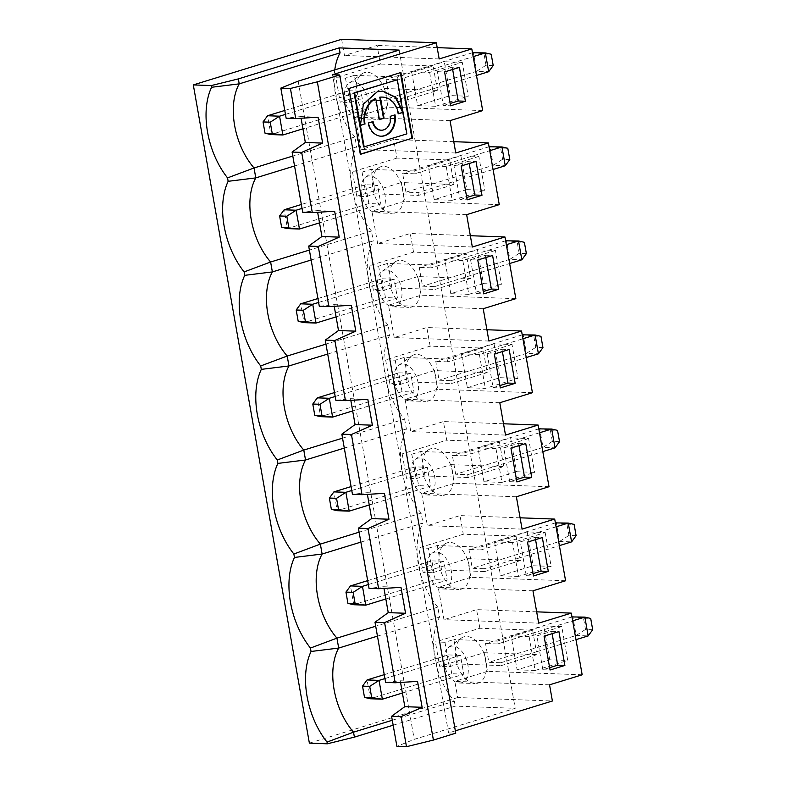 <?xml version="1.0" encoding="UTF-8"?>
<svg xmlns="http://www.w3.org/2000/svg" width="786" height="786" viewBox="0 0 786 786"><rect width="100%" height="100%" fill="white"/><g stroke="black" fill="none" stroke-linecap="round" stroke-linejoin="round"><path stroke-width="0.59" stroke-dasharray="3.93 2.95" d="M360.371 125.288L359.811 125.455L360.41 125.485M359.811 125.455L362.768 104.233L376.651 91.756L382.468 91.078M398.443 113.577L397.873 113.754L398.473 113.773M380.817 136.204A17.312 13.588 -87.9 0 1 380.512 136.204A17.312 13.588 -87.9 0 1 367.877 122.98L372.495 121.555A11.289 8.862 92.1 0 0 372.535 121.751M381.033 130.181A11.289 8.862 92.1 0 0 389.797 116.24L394.415 114.815A17.312 13.588 -87.9 0 1 394.444 115.011M396.734 79.75L402.363 111.651M372.495 121.555L373.095 121.584M389.797 116.24L390.396 116.259M394.415 114.815L395.014 114.844M367.877 122.98L368.487 122.999M379.402 119.433L378.842 119.61L379.442 119.629M402.481 112.339L406.274 133.866L363.594 146.992M406.274 133.866L406.873 133.885M400.349 72.676L348.404 88.435L360.017 154.262L360.577 154.085M378.842 119.61L375.138 98.604M397.873 113.754A21.831 17.135 92.1 0 0 382.251 97.1M294.554 165.974L356.638 146.884L354.889 136.961L292.805 156.05M449.71 160.03L414.114 170.975L414.615 173.794L450.211 162.849L449.71 160.03L396.959 158.094L393.678 139.476L361.049 149.507L355.351 117.163L387.979 107.122L384.698 88.504L340.2 102.19L335.887 77.745L345.476 78.089L354.378 75.358L358.691 99.802L401.852 101.384L437.438 90.439L436.947 87.619L476.493 75.466M334.649 211.238L317.357 210.609L317.642 212.269M351.234 305.273L333.932 304.634L319.293 306.275M368.86 203.564L365.549 184.759L377.535 185.191L380.856 204.006L368.86 203.564L287.47 228.588L284.149 209.783M311.128 260.009L373.222 240.919L371.473 230.996L309.379 250.086M371.473 230.996A58.066 34.722 72.9 0 1 356.638 146.884M485.817 257.543L485.394 255.195L470.568 259.753L477.76 260.019M485.394 255.195L492.596 255.46M472.337 247.01L377.634 243.542L410.263 233.511L470.352 235.712M478.851 156.424L446.222 166.455L452.196 200.312L484.824 190.281L466.845 189.613L460.871 155.766L478.851 156.424L484.824 190.281M452.196 200.312L434.216 199.654L466.845 189.613M469.232 163.508L468.82 161.159L476.011 161.425M434.216 199.654L428.242 165.797L460.871 155.766M468.82 161.159L453.984 165.718L459.957 199.575L467.149 199.841M453.984 165.718L461.176 165.984M499.267 204.635L404.554 201.157L401.273 182.539L454.023 184.474L450.211 162.849L489.757 150.686M414.615 173.794L402.629 173.352L405.94 192.157L417.926 192.599L493.068 169.491M509.79 159.568L502.598 159.303L500.603 148.014L507.795 148.279M466.638 214.666L371.925 211.188L377.634 243.542M404.554 201.157L371.925 211.188M453.768 141.677L393.678 139.476M356.785 196.225L352.472 171.77L362.061 172.124L366.374 196.579L356.785 196.225L401.273 182.539M362.061 172.124L370.963 169.393L375.266 193.837L418.427 195.419L454.023 184.474M366.374 196.579L375.266 193.837M380.856 204.006L319.519 222.86M318.615 302.443L394.12 279.226L397.431 298.032L385.445 297.599L382.134 278.784L317.927 298.533M382.134 278.784L394.12 279.226M376.455 212.849A19.011 11.368 -107.1 0 0 376.504 212.849A19.011 11.368 -107.1 0 0 384.059 191.037A19.011 11.368 -107.1 0 0 365.559 177.243A19.011 11.368 -107.1 0 0 361.432 193.946A19.011 11.368 -107.1 0 0 376.455 212.849M414.114 170.975L370.963 169.393M417.926 192.599L418.427 195.419M373.045 189.269A24.199 14.462 -107.1 0 0 392.234 213.33A24.199 14.462 -107.1 0 0 401.862 185.565A24.199 14.462 -107.1 0 0 378.302 168.007A24.199 14.462 -107.1 0 0 373.045 189.269M302.03 208.408L377.535 185.191M365.549 184.759L301.343 204.498M430.699 265.01L466.295 254.065L413.544 252.129L369.047 265.806L378.646 266.159L387.537 263.418L430.699 265.01L431.2 267.83L506.331 244.721M505.644 240.811L419.203 267.387L422.524 286.192L434.511 286.635L435.012 289.454L470.608 278.509L466.295 254.065M431.2 267.83L419.203 267.387M500.603 148.014L489.953 146.501L493.274 165.306L405.94 192.157M502.598 159.303L493.274 165.306L505.26 165.748M489.059 146.776L402.629 173.352M459.957 199.575L466.737 197.492M526.374 253.593L519.173 253.338L517.188 242.049L506.538 240.536L509.859 259.341L422.524 286.192M517.188 242.049L524.38 242.314M446.222 166.455L428.242 165.797M333.932 304.634L334.227 306.304M367.819 399.308L350.517 398.669L335.868 400.31M385.445 297.599L304.044 322.624L300.733 303.818M327.713 354.044L389.797 334.954L388.048 325.021L325.964 344.121M388.048 325.021A58.066 34.722 72.9 0 1 373.222 240.919M502.392 351.578L501.979 349.23L487.153 353.788L494.345 354.054M501.979 349.23L509.171 349.495M488.921 341.045L394.208 337.577L426.837 327.536L486.927 329.747M495.435 250.459L462.807 260.49L468.77 294.347L501.399 284.306L483.419 283.648L477.456 249.801L495.435 250.459L501.399 284.306M468.77 294.347L450.791 293.679L483.419 283.648M450.791 293.679L444.827 259.832L477.456 249.801M470.568 259.753L476.532 293.61L483.734 293.876M434.511 286.635L509.652 263.526M483.213 308.702L388.51 305.223L394.208 337.577M515.842 298.67L421.139 295.192L388.51 305.223M413.544 252.129L410.263 233.511M421.139 295.192L417.857 276.574L470.608 278.509M378.646 266.159L382.949 290.604L373.36 290.26L369.047 265.806M387.537 263.418L391.85 287.873L435.012 289.454M382.949 290.604L391.85 287.873M397.431 298.032L336.094 316.896M335.2 396.478L410.695 373.262L414.016 392.067L402.029 391.625L398.708 372.819L334.502 392.568M398.708 372.819L410.695 373.262M393.039 306.884A19.011 11.368 -107.1 0 0 393.088 306.884A19.011 11.368 -107.1 0 0 400.644 285.072A19.011 11.368 -107.1 0 0 382.134 271.278A19.011 11.368 -107.1 0 0 378.007 287.981A19.011 11.368 -107.1 0 0 393.039 306.884M389.63 283.304A24.199 14.462 -107.1 0 0 408.818 307.365A24.199 14.462 -107.1 0 0 418.437 279.6A24.199 14.462 -107.1 0 0 394.877 262.043A24.199 14.462 -107.1 0 0 389.63 283.304M447.283 359.035L482.869 348.09L430.129 346.154L385.631 359.841L395.22 360.194L404.122 357.453L447.283 359.035L447.774 361.865L522.916 338.756M522.228 334.846L435.788 361.422L439.099 380.228L451.095 380.67L451.586 383.489L487.182 372.544L482.869 348.09M447.774 361.865L435.788 361.422M519.173 253.338L509.859 259.341L521.845 259.783M417.857 276.574L373.36 290.26M476.532 293.61L483.311 291.527M542.949 347.628L535.757 347.363L533.773 336.084L523.122 334.571L526.433 353.376L439.099 380.228M533.773 336.084L540.965 336.349M462.807 260.49L444.827 259.832M487.153 353.788L493.117 387.645L500.309 387.901M493.117 387.645L499.896 385.553M342.549 438.146L404.633 419.056A58.066 34.722 72.9 0 1 389.797 334.954M394.592 382.016A19.011 11.368 -107.1 0 0 409.614 400.909A19.011 11.368 -107.1 0 0 409.663 400.919A19.011 11.368 -107.1 0 0 417.228 379.107A19.011 11.368 -107.1 0 0 398.718 365.313A19.011 11.368 -107.1 0 0 394.592 382.016M406.205 377.339A24.199 14.462 -107.1 0 0 425.403 401.391A24.199 14.462 -107.1 0 0 435.022 373.635A24.199 14.462 -107.1 0 0 411.461 356.078A24.199 14.462 -107.1 0 0 406.205 377.339M414.016 392.067L352.678 410.931M402.029 391.625L320.629 416.659L317.308 397.854M404.122 357.453L408.435 381.908L451.586 383.489M395.22 360.194L399.534 384.639L389.944 384.285L385.631 359.841M399.534 384.639L408.435 381.908M517.984 378.341L500.004 377.683L494.03 343.836L512.02 344.494L517.984 378.341L485.355 388.372L467.375 387.714L461.402 353.867L494.03 343.836M532.427 392.705L437.714 389.227L434.432 370.609L487.182 372.544M430.129 346.154L426.837 327.536M451.095 380.67L526.227 357.561M467.375 387.714L500.004 377.683M512.02 344.494L479.391 354.525L485.355 388.372M535.757 347.363L526.433 353.376L538.42 353.818M350.517 398.669L350.811 400.329M576.109 535.698L568.917 535.433L566.932 524.154L556.282 522.631L559.593 541.436L571.589 541.878M568.917 535.433L559.593 541.436L472.268 568.298L484.255 568.73L484.746 571.55L520.342 560.605L519.851 557.785L484.255 568.73M592.693 629.733L585.501 629.468L583.507 618.179L572.856 616.666L576.177 635.471L588.164 635.913M585.501 629.468L576.177 635.471L488.843 662.323L500.829 662.765L501.33 665.585L536.926 654.64L536.425 651.82L575.971 639.666M583.507 618.179L590.699 618.444M535.551 539.648L535.138 537.29L520.312 541.859L526.276 575.706L533.055 573.623M552.136 633.673L551.723 631.325L536.887 635.884L542.861 669.741L549.64 667.658M532.613 630.195L497.017 641.14L497.518 643.96L533.114 633.015L532.613 630.195L479.863 628.26L435.375 641.936L444.964 642.29L453.866 639.558L458.169 664.003L501.33 665.585M497.017 641.14L453.866 639.558M582.171 674.801L487.458 671.323L484.176 652.704L439.688 666.39L435.375 641.936M444.964 642.29L449.278 666.744L439.688 666.39M449.278 666.744L458.169 664.003M484.176 652.704L536.926 654.64M565.586 580.766L470.883 577.297L467.601 558.679L423.104 572.355L418.791 547.911L428.38 548.255L432.693 572.709L423.104 572.355M432.693 572.709L441.594 569.968L484.746 571.55M467.601 558.679L520.342 560.605M428.38 548.255L437.281 545.523L480.442 547.105L480.934 549.925L516.53 538.98L519.851 557.785L559.396 545.631M555.388 522.906L468.947 549.483L472.268 568.298M500.829 662.765L536.425 651.82L533.114 633.015L572.66 620.852M571.962 616.941L485.532 643.518L488.843 662.323M497.518 643.96L485.532 643.518M439.364 565.399A24.199 14.462 -107.1 0 0 458.562 589.461A24.199 14.462 -107.1 0 0 468.181 561.695A24.199 14.462 -107.1 0 0 444.621 544.138A24.199 14.462 -107.1 0 0 439.364 565.399M442.783 588.979A19.011 11.368 -107.1 0 0 442.823 588.979A19.011 11.368 -107.1 0 0 450.388 567.168A19.011 11.368 -107.1 0 0 431.878 553.373A19.011 11.368 -107.1 0 0 427.751 570.076A19.011 11.368 -107.1 0 0 442.783 588.979M384.934 678.573L460.439 655.357L463.76 674.172L402.422 693.026M463.76 674.172L451.763 673.73L370.373 698.754L367.052 679.949M451.763 673.73L448.452 654.925L384.246 674.663M459.358 683.014A19.011 11.368 -107.1 0 0 459.407 683.014A19.011 11.368 -107.1 0 0 466.963 661.203A19.011 11.368 -107.1 0 0 448.462 647.409A19.011 11.368 -107.1 0 0 444.326 664.111A19.011 11.368 -107.1 0 0 459.358 683.014M448.452 654.925L460.439 655.357M368.359 584.548L443.864 561.332L447.175 580.137L385.838 598.991M437.281 545.523L441.594 569.968M480.934 549.925L468.947 549.483M447.175 580.137L435.189 579.695L353.788 604.729L350.477 585.914M435.189 579.695L431.868 560.89L367.671 580.628M455.949 659.434A24.199 14.462 -107.1 0 0 475.137 683.496A24.199 14.462 -107.1 0 0 484.765 655.73A24.199 14.462 -107.1 0 0 461.205 638.173A24.199 14.462 -107.1 0 0 455.949 659.434M431.868 560.89L443.864 561.332M556.075 526.826L516.53 538.98L516.038 536.16L463.288 534.225L460.007 515.606L427.378 525.638L421.669 493.294L454.298 483.262L451.017 464.644L406.519 478.32L402.216 453.876L411.805 454.229L416.108 478.674L406.519 478.32M520.086 517.807L460.007 515.606M545.179 532.554L551.143 566.411L533.163 565.753L527.19 531.896L545.179 532.554L512.551 542.595L518.514 576.443L551.143 566.411M532.957 590.797L438.254 587.329L443.952 619.673L538.665 623.151M470.883 577.297L438.254 587.329M566.932 524.154L574.124 524.409M520.312 541.859L527.504 542.124M526.276 575.706L533.468 575.971M518.514 576.443L500.535 575.784L494.561 541.927L527.19 531.896M500.535 575.784L533.163 565.753M535.138 537.29L542.33 537.555M479.863 628.26L476.581 609.641L443.952 619.673M536.671 611.842L476.581 609.641M549.748 659.788L543.774 625.931L561.754 626.589L567.728 660.446L549.748 659.788L517.119 669.819L511.146 635.962L543.774 625.931M549.542 684.832L454.829 681.364L457.688 697.536L552.391 701.004M487.458 671.323L454.829 681.364M536.887 635.884L544.079 636.149M542.861 669.741L550.053 670.006M561.754 626.589L529.125 636.621L535.099 670.478L567.728 660.446M551.723 631.325L558.915 631.59M535.099 670.478L517.119 669.819M377.457 636.139L439.541 617.049L437.792 607.126L375.708 626.216M392.283 720.251L454.377 701.161A58.066 34.722 72.9 0 1 439.541 617.049M393.157 725.213L455.251 706.123L515.194 708.324L414.232 739.361L396.891 746.346M454.377 701.161L455.251 706.123M360.872 542.114L422.966 523.014A58.066 34.722 72.9 0 0 437.792 607.126M417.553 681.403L400.261 680.774L385.612 682.405M400.261 680.774L400.546 682.435M309.37 743.134L457.688 697.536M455.349 730.842L448.57 732.935L455.762 733.191M400.978 587.368L383.676 586.739L383.971 588.4M422.789 471.364A24.199 14.462 -107.1 0 0 441.978 495.426A24.199 14.462 -107.1 0 0 451.596 467.67A24.199 14.462 -107.1 0 0 428.046 450.103A24.199 14.462 -107.1 0 0 422.789 471.364M399.131 50.088L515.194 708.324M354.889 136.961A58.066 34.722 72.9 0 1 334.767 69.875M404.633 419.056L406.382 428.989A58.066 34.722 72.9 0 0 421.208 513.091L422.966 523.014M356.471 95.234A24.199 14.462 -107.1 0 0 375.659 119.295A24.199 14.462 -107.1 0 0 385.278 91.53A24.199 14.462 -107.1 0 0 361.717 73.972A24.199 14.462 -107.1 0 0 356.471 95.234M341.615 39.3L344.474 55.472L377.103 45.441L380.385 64.059L335.887 77.745M396.959 158.094L352.472 171.77M434.432 370.609L389.944 384.285M437.714 389.227L405.085 399.259L410.793 431.602L443.422 421.571L446.703 440.189L402.216 453.876M463.288 534.225L418.791 547.911M298.169 81.135L414.232 739.361M383.676 586.739L369.037 588.37M384.393 493.343L367.091 492.704L367.386 494.365M367.091 492.704L352.452 494.335M317.357 210.609L302.708 212.24M318.075 117.202L300.773 116.574L301.067 118.234M300.773 116.574L286.133 118.205M448.57 732.935L332.507 74.699M455.762 152.985L361.049 149.507M450.054 120.631L355.351 117.163M285.456 114.383L360.961 91.166L364.272 109.971L352.285 109.529L270.885 134.553L267.574 115.748M452.648 69.473L452.235 67.124L459.427 67.39M452.235 67.124L437.409 71.693L443.373 105.54L450.565 105.805M437.409 71.693L444.601 71.948M429.647 72.43L435.611 106.277L417.631 105.619L411.658 71.762L429.647 72.43L462.276 62.389L468.24 96.246L450.26 95.587L444.286 61.73L462.276 62.389M411.658 71.762L444.286 61.73M443.373 105.54L450.152 103.457M472.484 52.741L386.044 79.317L398.03 79.759L433.626 68.814L433.135 65.995L397.539 76.94L354.378 75.358M433.135 65.995L380.385 64.059M345.476 78.089L349.79 102.544L340.2 102.19M349.79 102.544L358.691 99.802M384.698 88.504L437.438 90.439M439.178 58.95L344.474 55.472M493.205 65.533L486.013 65.267L484.029 53.979L473.378 52.465L476.689 71.271L389.365 98.132L401.351 98.564L436.947 87.619L433.626 68.814L473.172 56.651M386.044 79.317L389.365 98.132M486.013 65.267L476.689 71.271L488.686 71.713M364.272 109.971L302.934 128.825M352.285 109.529L348.964 90.724L284.768 110.462M348.964 90.724L360.961 91.166M398.03 79.759L397.539 76.94M401.852 101.384L401.351 98.564M359.88 118.814A19.011 11.368 -107.1 0 0 359.919 118.814A19.011 11.368 -107.1 0 0 367.484 97.002A19.011 11.368 -107.1 0 0 348.974 83.208A19.011 11.368 -107.1 0 0 344.848 99.91A19.011 11.368 -107.1 0 0 359.88 118.814M484.029 53.979L491.221 54.244M435.611 106.277L468.24 96.246M437.183 47.641L377.103 45.441M482.683 110.6L387.979 107.122M417.631 105.619L450.26 95.587M360.617 154.282L360.017 154.262M349.004 88.464L348.404 88.435M400.919 72.499L400.32 72.479M480.442 547.105L516.038 536.16M512.551 542.595L494.561 541.927M522.081 529.116L427.378 525.638M516.382 496.772L421.669 493.294M559.534 441.663L552.342 441.398L543.018 447.411L555.004 447.843M552.342 441.398L550.347 430.119L539.697 428.596L543.018 447.411L455.684 474.263L467.67 474.705L468.171 477.524L503.767 466.579L503.266 463.76L542.812 451.596M411.805 454.229L420.697 451.488L463.858 453.07L464.359 455.89L499.955 444.945L503.266 463.76L467.67 474.705M430.59 486.102L418.604 485.66L415.293 466.855L427.279 467.297L430.59 486.102L369.253 504.966M418.604 485.66L337.204 510.694L333.893 491.889M518.976 445.613L518.563 443.265L503.728 447.824L509.701 481.671L516.481 479.588M509.701 481.671L516.893 481.936M528.595 438.529L495.966 448.56L501.94 482.408L534.568 472.376L516.579 471.718L510.615 437.861L528.595 438.529L534.568 472.376M501.94 482.408L483.95 481.749L516.579 471.718M416.108 478.674L425.01 475.943L468.171 477.524M451.017 464.644L503.767 466.579M549.011 486.731L454.298 483.262M421.208 513.091L359.123 532.181M518.563 443.265L525.755 443.53M503.728 447.824L510.92 448.089M344.297 448.079L406.382 428.989M426.199 494.944A19.011 11.368 -107.1 0 0 426.248 494.944A19.011 11.368 -107.1 0 0 433.803 473.143A19.011 11.368 -107.1 0 0 415.293 459.338A19.011 11.368 -107.1 0 0 411.166 476.051A19.011 11.368 -107.1 0 0 426.199 494.944M351.774 490.513L427.279 467.297M415.293 466.855L351.087 486.593M420.697 451.488L425.01 475.943M464.359 455.89L452.372 455.458L455.684 474.263M538.803 428.871L452.372 455.458M539.491 432.791L499.955 444.945L499.454 442.125L446.703 440.189M503.512 423.782L443.422 421.571M483.95 481.749L477.986 447.902L510.615 437.861M495.966 448.56L477.986 447.902M550.347 430.119L557.539 430.384M463.858 453.07L499.454 442.125M505.506 435.08L410.793 431.602M499.798 402.737L405.085 399.259M479.391 354.525L461.402 353.867M529.125 636.621L511.146 635.962M382.772 91.088L382.173 91.068M380.512 136.204L381.112 136.224M376.504 212.849L392.234 213.33M365.559 177.243L378.302 168.007M393.088 306.884L408.818 307.365M382.134 271.278L394.877 262.043M409.663 400.919L425.403 401.391M398.718 365.313L411.461 356.078M442.823 588.979L458.562 589.461M431.878 553.373L444.621 544.138M459.407 683.014L475.137 683.496M448.462 647.409L461.205 638.173M359.919 118.814L375.659 119.295M348.974 83.208L361.717 73.972M426.248 494.944L441.978 495.426M415.293 459.338L428.046 450.103"/><path stroke-width="1.18" d="M382.251 97.1A21.831 17.135 92.1 0 0 381.947 97.081A21.831 17.135 92.1 0 0 379.756 97.179L383.46 118.185L384.059 118.214L379.442 119.629L375.737 98.623L375.138 98.604A21.831 17.135 92.1 0 0 364.419 124.041L360.41 125.485L363.368 104.253L377.251 91.775L382.772 91.088L395.8 97.267L402.963 111.681L402.363 111.651L395.319 97.376L382.468 91.078M381.947 97.081L382.546 97.1A21.831 17.135 92.1 0 1 398.473 113.773L403.08 112.359L398.443 113.577M372.535 121.751A11.289 8.862 92.1 0 0 380.738 130.181A11.289 8.862 92.1 0 0 381.033 130.181M394.444 115.011A17.312 13.588 -87.9 0 1 380.817 136.204M403.08 112.359L406.873 133.885L363.594 146.992L354.054 92.866L397.333 79.769L402.963 111.681M384.059 118.214L380.355 97.199L379.756 97.179M373.095 121.584A11.289 8.862 92.1 0 0 381.338 130.201A11.289 8.862 92.1 0 0 390.396 116.259L395.014 114.844A17.312 13.588 92.1 0 1 381.112 136.224A17.312 13.588 92.1 0 1 368.487 122.999L373.095 121.584M383.46 118.185L379.402 119.433M360.577 154.085L411.923 138.297L400.349 72.676M364.419 124.041L360.371 125.288M364.193 147.011L354.653 92.895L397.333 79.769M354.054 92.866L354.653 92.895M375.737 98.623A21.831 17.135 92.1 0 0 365.018 124.06M292.805 156.05L254.035 167.968L227.547 177.891L228.146 181.311L255.784 177.901L294.554 165.974M392.283 720.251L353.523 732.169L327.035 742.092L327.33 743.802L309.37 743.134L193.307 84.908L211.267 85.566L238.335 78.905L239.209 83.866A58.066 34.722 72.9 0 0 254.035 167.968L255.784 177.901A58.066 34.722 72.9 0 0 270.62 262.003L272.369 271.927L311.128 260.009M292.097 152.062L302.708 212.24L312.297 212.593L301.686 152.405L292.097 152.062L305.341 142.463L322.643 143.101L318.075 117.202L295.723 118.558L290.417 88.464L317.348 81.832L339.699 74.965L332.507 74.699L436.328 42.778L341.615 39.3L193.307 84.908M382.546 97.1A21.831 17.135 92.1 0 0 380.355 97.199M328.882 306.628L318.271 246.44L308.682 246.087L319.293 306.275L328.882 306.628L351.234 305.273L355.803 331.161L334.846 340.476L325.257 340.122L335.868 400.31L345.457 400.654L334.846 340.476M308.682 246.087L321.916 236.498L339.218 237.136L318.271 246.44M339.218 237.136L334.649 211.238L312.297 212.593M317.642 212.269L321.916 236.498M317.927 298.533L300.733 303.818L312.72 304.261L303.396 310.264L296.204 309.998L298.189 321.287L305.39 321.553L303.396 310.264M300.733 303.818L296.204 309.998M288.806 227.518L286.811 216.229L279.62 215.963L281.614 227.252L299.456 229.031L287.47 228.588L281.614 227.252M279.62 215.963L284.149 209.783L296.135 210.226L299.456 229.031L319.519 222.86M302.03 208.408L296.135 210.226L286.811 216.229M309.379 250.086L270.62 262.003L244.132 271.917L244.731 275.336L272.369 271.927A58.066 34.722 72.9 0 0 287.195 356.038L288.953 365.962L327.713 354.044M492.596 255.46L477.76 260.019L483.734 293.876L498.56 289.307L492.596 255.46M436.328 42.778L439.178 58.95L471.806 48.919L482.683 110.6L450.054 120.631L455.762 152.985L488.391 142.944L499.267 204.635L466.638 214.666L472.337 247.01L504.966 236.979L470.352 235.712M481.985 195.282L476.011 161.425L461.176 165.984L467.149 199.841L481.985 195.282L474.783 195.016L469.232 163.508M505.26 165.748L501.949 146.943L507.795 148.279L509.79 159.568L505.26 165.748L493.068 169.491M489.757 150.686L501.949 146.943L489.059 146.776M488.391 142.944L453.768 141.677M336.094 316.896L316.031 323.066L312.72 304.261L318.615 302.443M301.343 204.498L284.149 209.783M506.331 244.721L518.524 240.978L505.644 240.811M466.737 197.492L474.783 195.016M518.524 240.978L524.38 242.314L526.374 253.593L521.845 259.783L518.524 240.978M244.132 271.917A65.847 39.369 72.9 0 1 228.146 181.311M325.257 340.122L338.501 330.533L355.803 331.161M334.227 306.304L338.501 330.533M345.457 400.654L367.819 399.308L372.377 425.197L351.43 434.511L341.841 434.157L352.452 494.335L362.041 494.689L351.43 434.511M334.502 392.568L317.308 397.854L329.305 398.296L319.981 404.299L312.789 404.033L314.773 415.322L321.965 415.578L319.981 404.299M317.308 397.854L312.789 404.033M298.189 321.287L304.044 322.624L316.031 323.066L305.39 321.553M325.964 344.121L287.195 356.038L260.706 365.952L261.306 369.371L288.953 365.962A58.066 34.722 72.9 0 0 303.779 450.073L277.291 459.987A65.847 39.369 72.9 0 1 261.306 369.371M515.144 383.342L509.171 349.495L494.345 354.054L500.309 387.901L515.144 383.342L507.953 383.077L502.392 351.578M504.966 236.979L515.842 298.67L483.213 308.702L488.921 341.045L521.55 331.014L486.927 329.747M498.56 289.307L491.368 289.051L485.817 257.543M509.652 263.526L521.845 259.783M352.678 410.931L332.616 417.101L329.305 398.296L335.2 396.478M522.916 338.756L535.109 335.003L522.228 334.846M483.311 291.527L491.368 289.051M535.109 335.003L540.965 336.349L542.949 347.628L538.42 353.818L535.109 335.003M260.706 365.952A65.847 39.369 72.9 0 1 244.731 275.336M499.896 385.553L507.953 383.077M342.549 438.146L303.779 450.073L305.528 459.997L344.297 448.079M314.773 415.322L320.629 416.659L332.616 417.101L321.965 415.578M455.349 730.842L552.391 701.004L549.542 684.832L582.171 674.801L571.294 613.119L538.665 623.151L532.957 590.797L565.586 580.766L554.71 519.084L522.081 529.116L516.382 496.772L549.011 486.731L538.135 425.049L505.506 435.08L499.798 402.737L532.427 392.705L521.55 331.014M526.227 357.561L538.42 353.818M350.811 400.329L355.085 424.568L372.377 425.197M375.708 626.216L336.939 638.134L310.45 648.057A65.847 39.369 72.9 0 1 294.475 557.441L322.113 554.032L360.872 542.114M310.45 648.057L311.05 651.476L338.687 648.067L336.939 638.134A58.066 34.722 72.9 0 1 322.113 554.032L320.364 544.099L293.866 554.022L294.475 557.441M377.457 636.139L338.687 648.067A58.066 34.722 72.9 0 0 353.523 732.169L354.398 737.13L393.157 725.213M327.33 743.802L354.398 737.13M327.035 742.092A65.847 39.369 72.9 0 1 311.05 651.476M576.109 535.698L571.589 541.878L568.268 523.073L574.124 524.409L576.109 535.698M572.66 620.852L584.853 617.108L590.699 618.444L592.693 629.733L588.164 635.913L584.853 617.108L571.962 616.941M533.055 573.623L541.112 571.147L535.551 539.648M549.64 667.658L557.687 665.182L552.136 633.673M559.396 545.631L571.589 541.878M556.075 526.826L568.268 523.073L555.388 522.906M575.971 639.666L588.164 635.913M384.246 674.663L367.052 679.949L379.039 680.391L384.934 678.573M379.039 680.391L382.36 699.196L370.373 698.754L364.517 697.418L371.709 697.683L369.715 686.394L379.039 680.391M402.422 693.026L382.36 699.196L371.709 697.683M367.671 580.628L350.477 585.914L362.464 586.356L368.359 584.548M353.14 592.369L362.464 586.356L365.775 605.161L353.788 604.729L347.933 603.383L355.125 603.648L353.14 592.369L345.948 592.104L347.933 603.383M385.838 598.991L365.775 605.161L355.125 603.648M554.71 519.084L520.086 517.807M527.504 542.124L533.468 575.971L548.304 571.412L542.33 537.555L527.504 542.124M548.304 571.412L541.112 571.147M571.294 613.119L536.671 611.842M564.888 665.447L558.915 631.59L544.079 636.149L550.053 670.006L564.888 665.447L557.687 665.182M350.477 585.914L345.948 592.104M369.715 686.394L362.523 686.139L364.517 697.418M362.523 686.139L367.052 679.949M375.001 622.227L385.612 682.405L395.201 682.759L384.59 622.581L375.001 622.227L388.245 612.628L405.547 613.267L400.978 587.368L378.626 588.724L368.015 528.546L358.416 528.192L369.037 588.37L378.626 588.724M395.201 682.759L417.553 681.403L422.121 707.302L401.174 716.606L391.585 716.262L404.819 706.663L422.121 707.302M400.546 682.435L404.819 706.663M339.699 74.965L455.762 733.191L433.41 740.068L406.48 746.7L396.891 746.346L391.585 716.262M406.48 746.7L401.174 716.606M383.971 588.4L388.245 612.628M405.547 613.267L384.59 622.581M238.335 78.905L339.188 47.887L399.131 50.088L298.169 81.135L280.828 88.111L286.133 118.205L295.723 118.558M339.188 47.887L340.063 52.849A58.066 34.722 72.9 0 0 334.767 69.875M293.866 554.022A65.847 39.369 72.9 0 1 277.89 463.406L305.528 459.997A58.066 34.722 72.9 0 0 320.364 544.099L359.123 532.181M277.291 459.987L277.89 463.406M227.547 177.891A65.847 39.369 72.9 0 1 211.572 87.275L239.209 83.866L340.063 52.849M211.267 85.566L211.572 87.275M358.416 528.192L371.66 518.593L388.962 519.232L384.393 493.343L362.041 494.689M367.386 494.365L371.66 518.593M341.841 434.157L355.085 424.568M301.067 118.234L305.341 142.463M433.41 740.068L317.348 81.832M322.643 143.101L301.686 152.405M388.962 519.232L368.015 528.546M280.828 88.111L290.417 88.464M263.045 121.938L265.029 133.217L272.221 133.482L270.237 122.194L263.045 121.938L267.574 115.748L279.561 116.19L270.237 122.194M285.456 114.383L279.561 116.19L282.872 134.996L272.221 133.482M302.934 128.825L282.872 134.996L270.885 134.553L265.029 133.217M465.4 101.247L459.427 67.39L444.601 71.948L450.565 105.805L465.4 101.247L458.209 100.981L452.648 69.473M450.152 103.457L458.209 100.981M473.172 56.651L485.365 52.908L472.484 52.741M476.493 75.466L488.686 71.713L485.365 52.908L491.221 54.244L493.205 65.533L488.686 71.713M284.768 110.462L267.574 115.748M471.806 48.919L437.183 47.641M412.522 138.316L400.919 72.499L349.004 88.464L360.617 154.282L411.923 138.297M369.253 504.966L349.2 511.136L338.55 509.613L336.555 498.334L329.363 498.069L331.358 509.348L338.55 509.613M351.087 486.593L333.893 491.889L345.879 492.321L349.2 511.136L337.204 510.694L331.358 509.348M559.534 441.663L555.004 447.843L551.684 429.038L557.539 430.384L559.534 441.663M542.812 451.596L555.004 447.843M516.481 479.588L524.527 477.112L518.976 445.613M531.719 477.377L525.755 443.53L510.92 448.089L516.893 481.936L531.719 477.377L524.527 477.112M336.555 498.334L345.879 492.321L351.774 490.513M333.893 491.889L329.363 498.069M539.491 432.791L551.684 429.038L538.803 428.871M538.135 425.049L503.512 423.782M380.738 130.181L381.338 130.201"/></g></svg>
